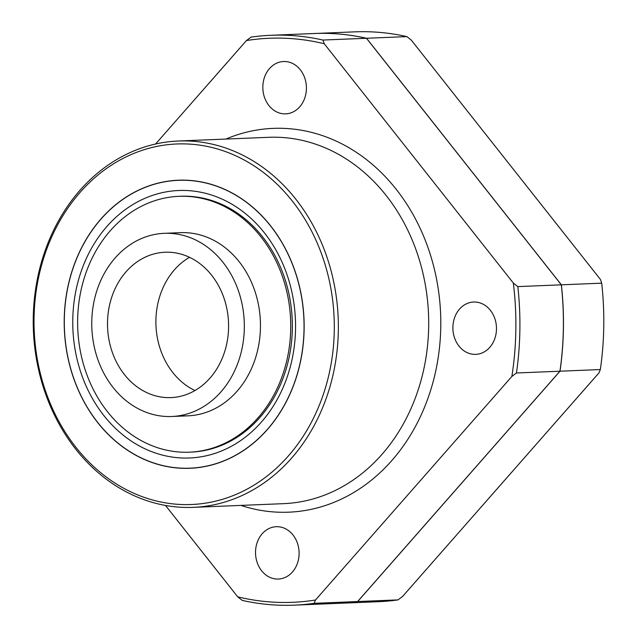 <?xml version="1.0" encoding="UTF-8"?>
<svg xmlns="http://www.w3.org/2000/svg" width="637" height="637" viewBox="0 0 637 637"><rect width="100%" height="100%" fill="white"/><g stroke="black" fill="none" stroke-linecap="round" stroke-linejoin="round"><path stroke-width="0.96" d="M561.269 284.779A285.058 237.155 -92.3 0 0 561.269 284.771L366.57 38.387M165.493 505.444L237.712 596.829L242.187 600.388A285.169 237.251 -92.3 0 0 294.254 605.15L337.745 603.366A285.169 237.251 -92.3 0 0 357.62 601.543L559.947 371.204A285.169 237.251 -92.3 0 0 561.308 284.827L517.817 286.602L513.334 283.043L324.233 43.738A282.263 234.83 -92.3 0 0 246.447 40.561L251.034 37.113A285.169 237.251 -92.3 0 1 270.908 35.29L314.399 33.506A285.169 237.251 -92.3 0 1 366.466 38.268L322.975 40.051L324.233 43.738M561.308 284.827L366.466 38.268M337.785 603.366A285.169 237.251 -92.3 0 0 337.817 603.366L378.147 601.71A285.169 237.251 -92.3 0 0 398.014 599.887L402.608 596.439L598.979 372.876L600.341 369.548A285.169 237.251 -92.3 0 0 601.702 283.17L600.444 279.476L411.343 40.171L406.868 36.612A285.169 237.251 -92.3 0 0 354.793 31.85L314.463 33.506A285.169 237.251 -92.3 0 0 314.431 33.506M322.975 40.051A285.169 237.251 -92.3 0 0 270.908 35.29M155.587 144.01L246.447 40.561M276.904 579.049A26.189 21.785 -92.3 0 0 278.385 579.049A26.189 21.785 -92.3 0 0 299.087 551.992A26.189 21.785 -92.3 0 0 276.243 526.711A26.189 21.785 -92.3 0 0 255.525 552.884A26.189 21.785 -92.3 0 0 276.904 579.049M284.213 113.856A26.189 21.785 -92.3 0 0 285.695 113.856A26.189 21.785 -92.3 0 0 306.397 86.791A26.189 21.785 -92.3 0 0 283.553 61.518A26.189 21.785 -92.3 0 0 262.834 87.691A26.189 21.785 -92.3 0 0 284.213 113.856M475.091 302.026A26.189 21.785 87.7 0 1 496.478 328.19A26.189 21.785 87.7 0 1 475.751 354.363A26.189 21.785 87.7 0 1 474.27 354.363A26.189 21.785 87.7 0 1 452.883 328.198A26.189 21.785 87.7 0 1 473.609 302.026A26.189 21.785 87.7 0 1 475.091 302.026M182.739 415.834A91.664 76.257 -92.3 0 0 187.931 415.834A91.664 76.257 -92.3 0 0 260.374 321.128A91.664 76.257 -92.3 0 0 180.43 232.664L164.298 233.325A91.664 76.257 -92.3 0 0 91.768 324.918A91.664 76.257 -92.3 0 0 166.607 416.494A91.664 76.257 -92.3 0 0 171.799 416.494A91.664 76.257 -92.3 0 0 244.242 321.789A91.664 76.257 -92.3 0 0 164.298 233.325M189.515 257.308A72.745 60.523 -92.3 0 0 155.969 325.403A72.745 60.523 -92.3 0 0 194.978 390.537A72.745 60.523 -92.3 0 1 155.969 325.403A72.745 60.523 -92.3 0 1 189.515 257.308M182.166 452.182A128.037 106.522 -92.3 0 0 189.42 452.182A128.037 106.522 -92.3 0 0 290.607 319.893A128.037 106.522 -92.3 0 0 178.941 196.323A128.037 106.522 -92.3 0 0 77.634 324.257A128.037 106.522 -92.3 0 0 182.166 452.182M189.42 452.182L191.036 452.111A128.037 106.522 -92.3 0 0 292.224 319.822A128.037 106.522 -92.3 0 0 180.55 196.252L178.941 196.323M182.078 457.995A133.858 111.364 -92.3 0 0 281.689 261.321A133.858 111.364 -92.3 0 0 88.766 253.438A133.858 111.364 -92.3 0 0 182.078 457.995M178.312 180.215A144.153 119.931 -92.3 0 0 64.281 324.273A144.153 119.931 -92.3 0 0 181.983 468.283A144.153 119.931 -92.3 0 0 190.113 468.283M181.919 468.283A144.153 119.931 -92.3 0 0 190.081 468.283A144.153 119.931 -92.3 0 0 304.008 319.344A144.153 119.931 -92.3 0 0 178.28 180.215A144.153 119.931 -92.3 0 0 64.218 324.257A144.153 119.931 -92.3 0 0 181.919 468.283M190.105 468.171A144.042 119.836 -92.3 0 0 190.137 468.163A144.042 119.836 -92.3 0 0 303.976 319.344A144.042 119.836 -92.3 0 0 178.344 180.327A144.042 119.836 -92.3 0 0 178.312 180.327M181.919 468.171A144.042 119.836 -92.3 0 0 190.073 468.171A144.042 119.836 -92.3 0 0 303.913 319.344A144.042 119.836 -92.3 0 0 178.28 180.327A144.042 119.836 -92.3 0 0 64.313 324.257A144.042 119.836 -92.3 0 0 181.919 468.171M181.346 504.512A180.414 150.093 -92.3 0 0 315.61 239.424A180.414 150.093 -92.3 0 0 55.586 228.81A180.414 150.093 -92.3 0 0 181.346 504.512M182.915 507.355A183.321 152.514 -92.3 0 0 193.298 507.355A183.321 152.514 -92.3 0 0 338.183 317.943A183.321 152.514 -92.3 0 0 178.288 141.016A183.321 152.514 -92.3 0 0 33.235 324.193A183.321 152.514 -92.3 0 0 182.915 507.355M559.947 371.204L516.456 372.987L511.869 376.443L315.49 600.006L314.129 603.327L357.62 601.543M511.869 376.443A282.263 234.83 -92.3 0 0 513.334 283.043M237.712 596.829A282.263 234.83 -92.3 0 0 315.49 600.006M600.341 369.548L560.011 371.204A285.169 237.251 -92.3 0 0 561.372 284.819L601.702 283.17M398.014 599.887L357.683 601.543A285.169 237.251 -92.3 0 1 337.817 603.366M406.868 36.612L366.538 38.26A285.169 237.251 -92.3 0 0 314.463 33.506M560.011 371.204L357.683 601.543M366.538 38.26L561.372 284.819M294.254 605.15A285.169 237.251 -92.3 0 0 314.129 603.327M516.456 372.987A285.169 237.251 -92.3 0 0 517.817 286.602M166.902 397.599A72.745 60.523 -92.3 0 0 171.027 397.599A72.745 60.523 -92.3 0 0 228.516 322.433A72.745 60.523 -92.3 0 0 165.071 252.228A72.745 60.523 -92.3 0 0 107.51 324.918A72.745 60.523 -92.3 0 0 166.902 397.599M193.298 507.355L283.632 503.652A183.321 152.514 -92.3 0 0 428.518 314.24A183.321 152.514 -92.3 0 0 268.623 137.313L178.288 141.016M240.89 505.404A192.055 159.783 -92.3 0 0 277.955 512.18A192.055 159.783 -92.3 0 0 438.598 291.332A192.055 159.783 -92.3 0 0 225.88 139.065M171.799 416.494L187.931 415.834"/></g></svg>
